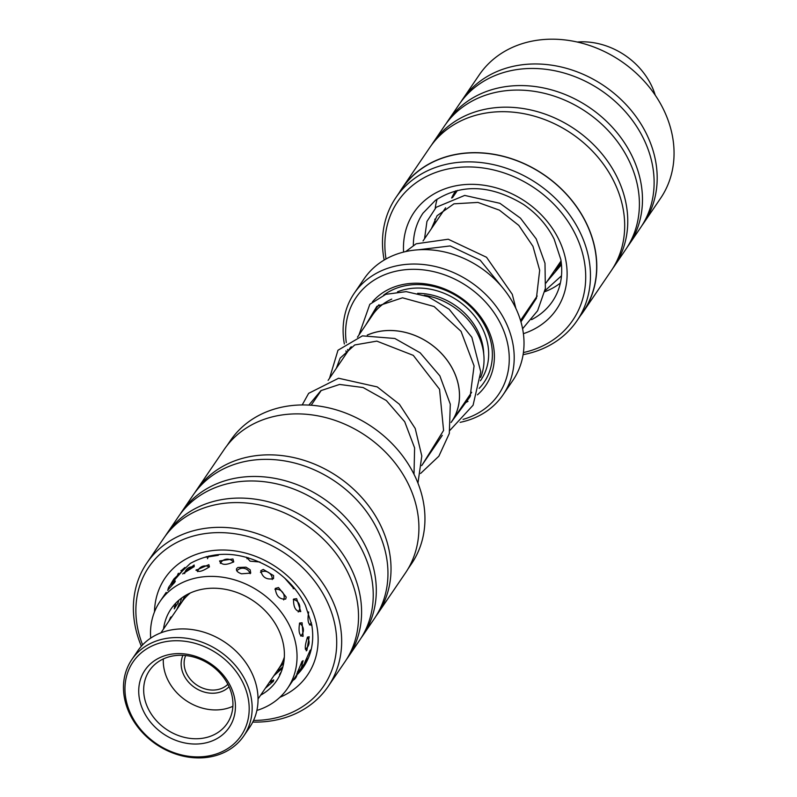 <?xml version="1.0" encoding="UTF-8"?>
<svg xmlns="http://www.w3.org/2000/svg" width="797" height="797" viewBox="0 0 797 797"><rect width="100%" height="100%" fill="white"/><g stroke="black" fill="none" stroke-linecap="round" stroke-linejoin="round"><path stroke-width="1.2" d="M282.865 666.88A62.664 52.074 34.3 0 1 276.948 671.223M451.102 422.42L451.76 421.444A62.664 52.074 -145.7 0 0 444.816 357.285A62.664 52.074 -145.7 0 0 377.957 331.711A62.664 52.074 -145.7 0 0 367.387 335.089M480.651 377.389A62.714 52.114 -145.7 0 0 424.233 295.239M451.092 422.48A62.714 52.114 -145.7 0 0 451.799 421.474A62.714 52.114 -145.7 0 0 444.846 357.265A62.714 52.114 -145.7 0 0 377.947 331.672A62.714 52.114 -145.7 0 0 367.238 335.099M372.448 301.854A70.505 58.579 34.3 0 1 402.684 284.569A70.505 58.579 34.3 0 1 482.285 319.198A70.505 58.579 34.3 0 1 477.433 394.844M383.646 295.139A67.366 55.979 34.3 0 1 404.766 285.844A67.366 55.979 34.3 0 1 479.445 316.987A67.366 55.979 34.3 0 1 479.166 388.378M463.047 419.401A86.166 71.6 -145.7 0 0 502.339 327.428A86.166 71.6 -145.7 0 0 397.185 270.95A86.166 71.6 -145.7 0 0 346.287 342.6M344.354 343.995A90.081 74.858 34.3 0 1 354.197 293.326A90.081 74.858 34.3 0 1 397.036 265.75A90.081 74.858 34.3 0 1 493.134 302.511A90.081 74.858 34.3 0 1 503.116 394.734A90.081 74.858 34.3 0 1 460.287 422.31A90.081 74.858 34.3 0 1 460.118 422.35M503.116 394.734L512.929 380.328A90.081 74.858 -145.7 0 0 502.947 288.106A90.081 74.858 -145.7 0 0 406.839 251.334A90.081 74.858 -145.7 0 0 364.01 278.92L354.197 293.326M347.552 349.465A86.166 71.6 -145.7 0 0 347.96 351.118M467.998 401.379A70.505 58.579 34.3 0 1 464.213 403.252M346.595 353.21A90.081 74.858 34.3 0 1 345.928 350.879M470.589 395.451A67.366 55.979 34.3 0 1 468.746 396.587M351.218 346.864A62.714 52.114 -145.7 0 0 348.13 350.879A62.714 52.114 -145.7 0 0 347.034 352.573M351.357 346.775A62.664 52.074 -145.7 0 0 348.169 350.899L328.105 380.368M391.745 299.094A62.714 52.114 -145.7 0 0 372.657 314.855L357.454 337.181M179.823 605.092A62.664 52.074 34.3 0 1 181.696 597.989M408.044 568.879L411.481 563.828A109.508 90.997 -145.7 0 0 387.521 439.197A109.508 90.997 -145.7 0 0 254.223 418.056A109.508 90.997 -145.7 0 0 230.443 440.562L227.006 445.613M253.546 720.438A105.752 87.879 -145.7 0 0 300.748 707.786A105.752 87.879 -145.7 0 0 313.321 579.449A105.752 87.879 -145.7 0 0 171.853 545.278A105.752 87.879 -145.7 0 0 142.603 644.893M141.358 646.237A109.667 91.127 34.3 0 1 146.877 563.011A109.667 91.127 34.3 0 1 170.688 540.466A109.667 91.127 34.3 0 1 304.185 561.646A109.667 91.127 34.3 0 1 328.175 686.456A109.667 91.127 34.3 0 1 304.354 708.991A109.667 91.127 34.3 0 1 252.749 722.082M375.955 616.191A109.667 91.127 -145.7 0 0 377.529 613.969A109.667 91.127 -145.7 0 0 353.539 489.149A109.667 91.127 -145.7 0 0 220.052 467.978A109.667 91.127 -145.7 0 0 196.231 490.524A109.667 91.127 -145.7 0 0 194.747 492.795M361.24 637.799A109.667 91.127 -145.7 0 0 362.814 635.578L374.46 618.472A109.667 91.127 -145.7 0 0 350.471 493.652A109.667 91.127 -145.7 0 0 216.983 472.482A109.667 91.127 -145.7 0 0 193.173 495.017L181.517 512.132A109.667 91.127 -145.7 0 0 180.032 514.414M362.814 635.578A109.667 91.127 -145.7 0 0 338.825 510.767A109.667 91.127 -145.7 0 0 205.327 489.597A109.667 91.127 -145.7 0 0 181.517 512.132M346.526 659.418A109.667 91.127 -145.7 0 0 348.1 657.186L359.746 640.081A109.667 91.127 -145.7 0 0 335.756 515.27A109.667 91.127 -145.7 0 0 202.269 494.1A109.667 91.127 -145.7 0 0 178.458 516.635L166.802 533.741A109.667 91.127 -145.7 0 0 165.308 536.022M348.1 657.186A109.667 91.127 -145.7 0 0 324.11 532.376A109.667 91.127 -145.7 0 0 190.613 511.206A109.667 91.127 -145.7 0 0 166.802 533.741M328.175 686.456L345.031 661.689A109.667 91.127 -145.7 0 0 321.042 536.879A109.667 91.127 -145.7 0 0 187.554 515.709A109.667 91.127 -145.7 0 0 163.734 538.244L146.877 563.011M196.231 490.524L224.136 449.548A109.667 91.127 34.3 0 1 247.947 427.013A109.667 91.127 34.3 0 1 381.434 448.183A109.667 91.127 34.3 0 1 405.424 572.993L377.529 613.969M576.988 320.763L583.175 311.687A109.508 90.997 -145.7 0 0 556.236 184.366A109.508 90.997 -145.7 0 0 420.238 169.721A109.508 90.997 -145.7 0 0 402.136 188.411L395.96 197.487A109.508 90.997 34.3 0 1 414.051 178.797A109.508 90.997 34.3 0 1 550.05 193.442A109.508 90.997 34.3 0 1 576.988 320.763A109.508 90.997 34.3 0 1 558.896 339.462A109.508 90.997 34.3 0 1 523.111 354.655M643.697 223.08L660.564 198.314A109.667 91.127 -145.7 0 0 633.585 70.813A109.667 91.127 -145.7 0 0 497.388 56.139A109.667 91.127 -145.7 0 0 479.266 74.868L462.399 99.625A109.667 91.127 34.3 0 1 480.531 80.905A109.667 91.127 34.3 0 1 616.719 95.58A109.667 91.127 34.3 0 1 643.697 223.08A109.667 91.127 34.3 0 1 642.123 225.302M523.42 352.543A105.752 87.879 -145.7 0 0 555.23 338.426A105.752 87.879 -145.7 0 0 557.382 207.927A105.752 87.879 -145.7 0 0 415.367 183.28A105.752 87.879 -145.7 0 0 386.017 258.985M402.007 188.321L429.902 147.355A109.667 91.127 34.3 0 1 448.034 128.626A109.667 91.127 34.3 0 1 584.221 143.301A109.667 91.127 34.3 0 1 611.199 270.801L583.304 311.776A109.667 91.127 -145.7 0 0 556.326 184.276A109.667 91.127 -145.7 0 0 420.129 169.602A109.667 91.127 -145.7 0 0 402.007 188.321A109.667 91.127 -145.7 0 0 399.397 192.436M431.476 145.134A109.667 91.127 34.3 0 1 432.97 142.852A109.667 91.127 34.3 0 1 451.092 124.133A109.667 91.127 34.3 0 1 587.289 138.798A109.667 91.127 34.3 0 1 614.268 266.298A109.667 91.127 34.3 0 1 612.694 268.519M432.97 142.852L444.626 125.737A109.667 91.127 34.3 0 1 462.748 107.017A109.667 91.127 34.3 0 1 598.936 121.692A109.667 91.127 34.3 0 1 625.914 249.192L614.268 266.298M446.2 123.515A109.667 91.127 34.3 0 1 447.685 121.244A109.667 91.127 34.3 0 1 465.817 102.514A109.667 91.127 34.3 0 1 602.004 117.189A109.667 91.127 34.3 0 1 628.982 244.689A109.667 91.127 34.3 0 1 627.408 246.911M447.685 121.244L459.341 104.128A109.667 91.127 34.3 0 1 477.463 85.409A109.667 91.127 34.3 0 1 613.66 100.083A109.667 91.127 34.3 0 1 640.629 227.573L628.982 244.689M580.435 315.712A109.667 91.127 -145.7 0 0 583.304 311.776M460.915 101.906A109.667 91.127 34.3 0 1 462.399 99.625M384.174 260.041A109.508 90.997 34.3 0 1 395.96 197.487M455.754 190.822A63.84 53.05 -145.7 0 0 455.286 191.499A63.84 53.05 -145.7 0 0 451.62 197.995M544.759 291.722A77.16 64.119 -145.7 0 0 560.371 283.055M437.135 199.14A77.16 64.119 -145.7 0 0 435.242 208.216M434.873 219.125A77.16 64.119 -145.7 0 0 435.202 223.08M554.154 271.07A63.84 53.05 -145.7 0 0 560.829 263.359A63.84 53.05 -145.7 0 0 561.287 262.671M273.53 578.642L273.6 575.603L263.269 569.437L260.798 570.702C262.293 577.337 266.537 579.987 273.53 578.642M300.778 611.558L296.643 598.677L293.535 599.095C293.366 607.414 295.777 611.568 300.778 611.558M306.935 650.153L309.176 636.743L307.483 637.122C304.763 645.819 304.584 650.163 306.935 650.153L306.267 650.87M307.642 658.85L287.558 688.339A77.16 64.119 -145.7 0 0 236.908 580.585A77.16 64.119 -145.7 0 0 160.008 601.486A77.16 64.119 -145.7 0 0 150.693 638.118M280.285 674.192L279.498 674.531L281.291 671.781M176.804 604.774L174.264 608.868L175.828 603.08M194.219 566.518L194.129 564.993L182.643 573.94L194.219 566.518M284.688 578.094L293.914 588.664M275.294 588.415C276.121 596.036 279.588 599.583 285.705 599.055L286.203 597.092L278.502 587.538L275.294 588.415M308.678 611.976C307.194 620.684 308.26 625.127 311.856 625.286M299.622 623.035C298.237 631.722 299.403 636.155 303.109 636.315L302.093 622.796L299.622 623.035M311.199 649.465L310.212 650.232L304.663 662.725L306.855 659.517M301.953 665.116L303.109 660.693L302.053 661.39L296.793 674.013L299.074 670.636M281.391 668.105L280.992 669.42L273.809 675.826M269.725 681.824L273.71 679.921L273.411 681.246L265.321 688.279M176.984 609.257L179.385 603.488M168.805 621.271L170.648 617.197L171.983 616.539M177.382 576.022L175.44 578.891L184.476 568.65L184.864 567.504L181.875 570.154M167.609 590.318L174.892 582.119L175.32 581.003L172.521 583.633M206.313 556.615L205.945 557.242L218.298 555.32M196.271 569.716C197.606 572.684 202 571.718 209.442 566.816L208.864 564.674L195.972 570.273M246.502 557.203L250.119 561.188L259.942 562.005M233.74 561.815L232.953 558.976L219.564 560.939C221.337 565.163 226.059 565.452 233.74 561.815M241.531 573.8L250.726 573.103L250.188 569.815L246.024 567.205L237.905 567.484L236.699 568.51C235.812 570.602 237.426 572.366 241.531 573.8M260.659 695.143A63.84 53.05 -145.7 0 0 276.549 680.847A63.84 53.05 -145.7 0 0 234.647 591.693A63.84 53.05 -145.7 0 0 171.016 608.978A63.84 53.05 -145.7 0 0 163.534 629.002M256.883 710.426A77.16 64.119 -145.7 0 0 287.558 688.339M655.234 95.172A67.755 56.308 -145.7 0 0 577.177 42.032M229.058 686.735A28.204 23.432 34.3 0 1 197.287 689.146A28.204 23.432 34.3 0 1 181.467 660.175A28.204 23.432 34.3 0 1 182.931 655.333M185.661 655.542A25.853 21.479 -145.7 0 0 184.406 659.757A25.853 21.479 -145.7 0 0 198.792 686.257A25.853 21.479 -145.7 0 0 227.862 684.274M190.274 593.008A58.749 48.816 -145.7 0 0 181.925 601.994L160.924 632.838M248.455 717.439A65.404 54.355 -145.7 0 0 196.66 643.797A65.404 54.355 -145.7 0 0 125.697 680.2A65.404 54.355 -145.7 0 0 177.502 753.832A65.404 54.355 -145.7 0 0 248.455 717.439M124.232 678.446A67.755 56.308 34.3 0 1 131.804 659.597A67.755 56.308 34.3 0 1 208.963 645.122A67.755 56.308 34.3 0 1 251.394 717.031A67.755 56.308 34.3 0 1 243.822 735.87A67.755 56.308 34.3 0 1 166.663 750.356A67.755 56.308 34.3 0 1 124.232 678.446M243.822 735.87L249.71 727.233A67.755 56.308 -145.7 0 0 257.282 708.384A67.755 56.308 -145.7 0 0 214.851 636.474A67.755 56.308 -145.7 0 0 137.692 650.96L131.804 659.597M234.856 713.315A50.918 42.311 34.3 0 1 179.624 741.648A50.918 42.311 34.3 0 1 139.296 684.324A50.918 42.311 34.3 0 1 194.538 655.991A50.918 42.311 34.3 0 1 234.856 713.315M144.197 683.637A47.003 39.053 -145.7 0 0 173.636 733.509A47.003 39.053 -145.7 0 0 227.155 723.467A47.003 39.053 -145.7 0 0 232.405 710.396A47.003 39.053 -145.7 0 0 202.976 660.514A47.003 39.053 -145.7 0 0 149.457 670.566A47.003 39.053 -145.7 0 0 144.197 683.637M163.345 658.94A47.003 39.053 -145.7 0 0 185.94 700.483A47.003 39.053 -145.7 0 0 232.883 706.281M258.049 698.969L279.05 668.125A58.749 48.816 -145.7 0 0 284.35 657.067M283.792 662.456A59.486 49.424 34.3 0 1 279.07 668.095M417.638 293.326A59.536 49.474 34.3 0 1 483.709 353.699M372.069 315.712A63.451 52.722 34.3 0 1 379.013 304.713M397.534 291.792A63.451 52.722 34.3 0 1 406.141 289.251A63.451 52.722 34.3 0 1 474.145 315.532A63.451 52.722 34.3 0 1 480.382 380.797M181.945 601.964A59.486 49.424 34.3 0 1 185.472 595.498M296.952 674.91A78.335 65.095 -145.7 0 0 303.498 667.019C311.647 654.845 314.387 640.708 311.727 624.629L305.39 605.331C298.447 591.175 288.036 579.369 274.188 569.915C244.051 551.564 216.097 549.392 190.324 563.409L174.005 578.841A78.335 65.095 -145.7 0 0 170.329 585.108M154.479 611.907A86.166 71.6 34.3 0 1 183.788 560.331A86.166 71.6 34.3 0 1 299.064 588.166A86.166 71.6 34.3 0 1 288.813 692.742A86.166 71.6 34.3 0 1 279.886 697.295M403.591 252.081A86.166 71.6 34.3 0 1 428.318 197.646A86.166 71.6 34.3 0 1 544.032 217.73A86.166 71.6 34.3 0 1 542.279 324.06A86.166 71.6 34.3 0 1 523.4 333.664M531.569 319.637A78.335 65.095 -145.7 0 0 539.549 314.715A78.335 65.095 -145.7 0 0 552.5 301.346C560.54 289.331 563.32 275.383 560.829 259.523L554.154 239.16C547.25 225.322 537.029 213.745 523.49 204.44C490.992 184.834 461.632 183.479 435.401 200.356L422.998 213.168A78.335 65.095 -145.7 0 0 413.354 245.376M421.673 465.637L442.285 435.361M471.655 392.303L451.799 421.474M520.541 320.444L537.178 295.996M546.035 282.995L561.058 260.938M423.048 240.933L445.603 207.808M452.477 197.716L457.458 190.403M350.59 347.253L348.13 350.879M311.169 405.235L321.261 390.42M160.008 601.486L166.224 592.36M171.983 583.902L177.392 575.952M170.777 618.372A7.831 7.831 0 0 0 170.369 617.645M179.704 605.272A7.831 7.831 0 0 0 179.086 603.967M273.012 681.804A7.831 7.831 0 0 0 269.247 682.521M297.52 671.622A7.831 7.831 0 0 0 301.595 662.148M300.638 636.006A7.831 7.831 0 0 0 299.473 623.264M283.662 599.932A7.831 7.831 0 0 0 274.925 589.362M250.138 573.701A7.831 7.831 0 0 0 236.799 570.871M209.262 567.056A7.831 7.831 0 0 0 197.606 571.618M174.164 583.105A7.831 7.831 0 0 0 167.908 590.378M280.614 669.938A7.831 7.831 0 0 0 278.84 669.988M310.003 653.719A7.831 7.831 0 0 0 309.714 651.039M305.53 660.305A7.831 7.831 0 0 0 308.419 657.963M309.435 624.918A7.831 7.831 0 0 0 311.338 622.587M293.176 588.664A7.831 7.831 0 0 0 293.615 587.289M248.076 557.651A7.831 7.831 0 0 0 246.881 558.707M208.963 555.957A7.831 7.831 0 0 0 207.519 558.707M183.798 569.566A7.831 7.831 0 0 0 180.869 570.702M178.389 573.272A7.831 7.831 0 0 0 177.283 576.859M292.997 680.349A7.831 7.831 0 0 0 297.022 674.441M305.311 649.117A7.831 7.831 0 0 0 307.273 637.441M298.227 611.986A7.831 7.831 0 0 0 293.296 599.533M272.245 579.549A7.831 7.831 0 0 0 260.47 572.356M233.481 562.134A7.831 7.831 0 0 0 220.321 563.419M193.91 566.936A7.831 7.831 0 0 0 184.655 573.601M174.254 606.736A7.831 7.831 0 0 0 178.648 600.41M300.997 668.603A7.831 7.831 0 0 0 304.653 663.243M174.404 580.336A7.831 7.831 0 0 0 172.62 582.956M561.506 275.792L544.959 290.726M424.532 238.761L426.943 221.446L436.158 207.3L464.701 195.424L499.878 203.295L520.471 218.159L536.222 238.901L544.989 263.259L545.367 288.454L537.616 310.73L522.603 328.753M405.693 251.583L416.154 243.792L448.233 239.23L486.529 257.272L512.282 294.312L515.878 308.409M561.486 264.594L547.021 281.56M431.406 228.649L437.065 215.728L453.941 203.833L477.921 202.418L499.42 210.159L518.787 225.402L532.954 246.303L539.679 270.273L536.391 298.367L520.949 321.849M418.176 249.81L450.146 245.934L480.183 260.181L502.698 287.807M358.949 334.979L369.818 304.305L385.828 294.312L406.201 291.632L428.248 296.743L449.159 309.226L471.854 337.31L480.75 371.87L473.079 405.215L450.026 430.231M329.53 378.276L337.978 350.252L362.416 335.866L394.864 338.486L420.149 352.802L439.864 375.875L450.295 404.218L449.309 433.488L438.878 456.183L420.597 473.458M302.202 404.956L308.648 393.339L338.576 378.246L377.25 386.914L399.397 404.258L415.217 428.467L421.802 455.994L417.957 483.102M414.022 474.255L414.599 447.894L404.717 421.752L386.346 400.552L363.123 387.541L339.572 384.443L320.912 390.64L308.847 405.095M422.53 464.372L443.58 430.45L439.545 389.265L413.294 355.372L376.822 341.126L354.755 344.952L340.16 358.102L336.354 368.244M452.088 421.055L470.13 396.637L474.076 365.893L461.045 331.343L434.096 306.516L402.515 297.809L376.861 306.337L365.803 324.907"/></g></svg>

